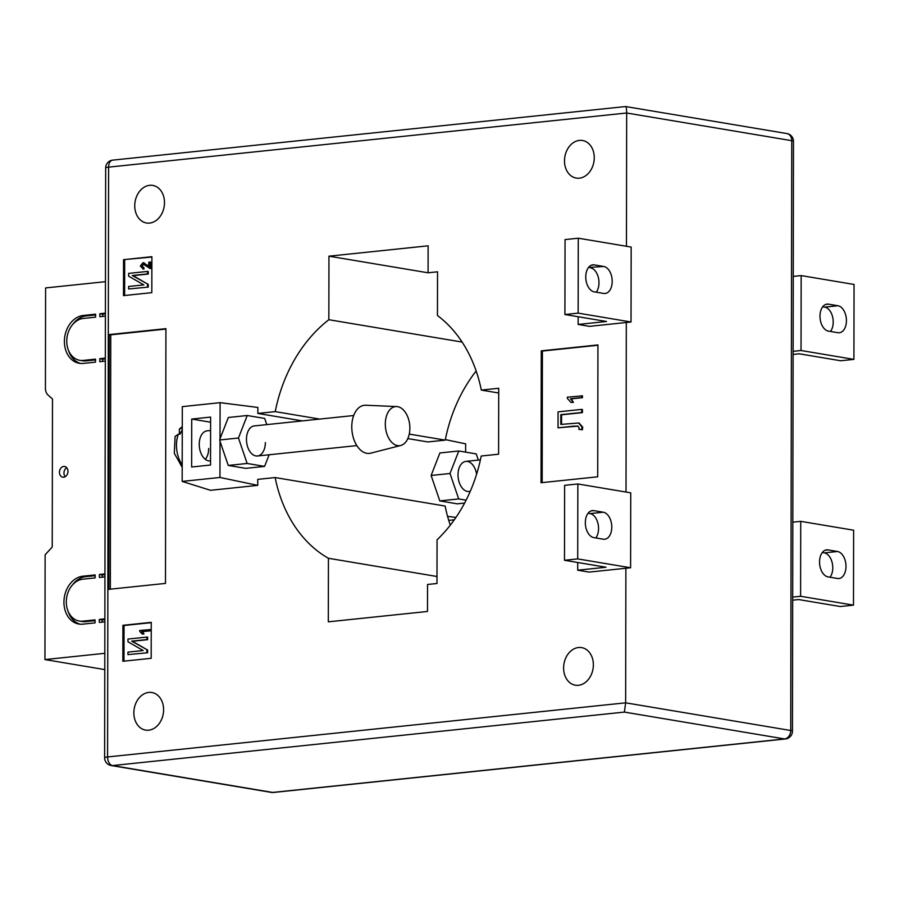 <?xml version="1.0" encoding="UTF-8"?>
<svg xmlns="http://www.w3.org/2000/svg" width="899" height="899" viewBox="0 0 899 899"><rect width="100%" height="100%" fill="white"/><g stroke="black" fill="none" stroke-linecap="round" stroke-linejoin="round"><path stroke-width="1.35" d="M63.683 477.223A5.439 4.214 -80.5 0 0 67.919 471.953A5.439 4.214 -80.5 0 0 64.593 466.457A5.439 4.214 -80.5 0 0 63.705 466.435A5.439 4.214 -80.5 0 0 59.469 471.705A5.439 4.214 -80.5 0 0 62.795 477.189A5.439 4.214 -80.5 0 0 63.683 477.223M102.688 316.426L102.688 314.201L99.856 313.729L99.845 316.729L105.397 316.145M99.856 313.729L105.397 313.144M104.801 653.315L44.95 659.574L45.13 554.773L52.232 547.042L52.49 398.987L48.141 395.144A9.069 7.023 -80.5 0 1 45.422 388.334L45.602 287.927L105.453 281.679M102.149 622.13L102.149 619.905L99.317 619.433L99.317 622.423L104.857 621.85M99.317 619.433L104.868 618.849M102.228 577.169L102.228 574.944L99.396 574.472L99.396 577.473L104.936 576.888M99.396 574.472L104.947 573.888M102.61 361.387L102.61 359.162L99.778 358.679L99.767 361.679L105.318 361.106M99.778 358.679L105.318 358.105M83.315 318.448L95.597 317.167L95.609 314.167L83.326 315.459A24.194 18.722 -80.5 0 0 64.503 338.867A24.194 18.722 -80.5 0 0 79.281 363.286A24.194 18.722 -80.5 0 0 83.236 363.41L95.519 362.128L95.53 359.128L83.247 360.409A21.171 16.384 -80.5 0 1 79.786 360.308A21.171 16.384 -80.5 0 1 66.852 338.934A21.171 16.384 -80.5 0 1 83.315 318.448M82.787 624.153L95.069 622.872L95.069 619.872L82.787 621.153A21.171 16.384 99.5 0 1 79.326 621.052A21.171 16.384 99.5 0 1 66.391 599.678A21.171 16.384 99.5 0 1 82.865 579.192L95.148 577.911L95.148 574.922L82.865 576.203A24.194 18.722 99.5 0 0 64.043 599.611A24.194 18.722 99.5 0 0 78.831 624.03A24.194 18.722 99.5 0 0 82.787 624.153M104.778 669.598L44.95 659.574M66.717 467.705A5.439 4.214 -80.5 0 0 65.2 476.706M80.258 624.198A24.194 18.722 99.5 0 1 67.976 610.983M72.313 585.114A24.194 18.722 99.5 0 1 85.708 576.675L95.148 575.686M95.069 620.647L85.63 621.636A21.171 16.384 99.5 0 1 82.157 621.524L79.326 621.052M102.228 574.944L104.936 574.663M102.149 619.905L104.857 619.625M79.786 360.308L82.618 360.78A21.171 16.384 -80.5 0 0 86.079 360.881L95.519 359.903M95.597 314.942L86.158 315.931A24.194 18.722 -80.5 0 0 72.774 324.37M68.436 350.239A24.194 18.722 -80.5 0 0 80.708 363.454M102.688 314.201L105.397 313.92M102.61 359.162L105.318 358.87M205.309 459.333A15.114 9.361 84 0 0 208.68 448.455M210.254 460.917L210.535 460.884A15.114 9.361 -96 0 1 210.254 460.917A15.114 9.361 -96 0 1 199.241 444.297A15.114 9.361 -96 0 1 207.107 430.846L210.591 430.475M265.351 442.533A15.114 9.361 -96 0 1 257.474 455.984A15.114 9.361 -96 0 1 246.461 439.364A15.114 9.361 -96 0 1 254.338 425.912L353.689 415.529M476.605 474.189A15.114 9.361 84 0 0 465.896 461.389A15.114 9.361 84 0 0 458.018 474.841A15.114 9.361 84 0 0 469.031 491.461L470.256 491.326M611.781 527.129A13.609 8.428 84 0 0 603.308 512.216L593.857 510.632A13.609 8.428 84 0 0 592.419 510.587A13.609 8.428 84 0 0 585.361 523.847A13.609 8.428 84 0 0 593.812 537.613L603.251 539.198A13.609 8.428 84 0 0 604.69 539.243A13.609 8.428 84 0 0 611.781 527.129M588.07 513.262L590.081 513.599A13.609 8.428 -96 0 1 598.554 528.511A13.609 8.428 -96 0 1 595.823 537.95M603.735 266.464A13.609 8.428 -96 0 1 612.208 281.376A13.609 8.428 -96 0 1 605.117 293.479A13.609 8.428 -96 0 1 603.69 293.434L594.239 291.849A13.609 8.428 -96 0 1 585.788 278.083A13.609 8.428 -96 0 1 592.846 264.834A13.609 8.428 -96 0 1 594.284 264.879L603.735 266.464L588.497 267.509M596.251 292.186A13.609 8.428 84 0 0 598.981 282.758A13.609 8.428 84 0 0 590.508 267.846M828.035 576.888A13.609 8.428 -96 0 1 819.551 561.976A13.609 8.428 -96 0 1 826.642 549.862A13.609 8.428 -96 0 1 828.08 549.918L837.52 551.492A13.609 8.428 -96 0 1 845.97 565.257A13.609 8.428 -96 0 1 838.913 578.518A13.609 8.428 -96 0 1 837.475 578.473L828.035 576.888M819.989 316.212A13.609 8.428 84 0 0 828.462 331.124L837.902 332.709A13.609 8.428 84 0 0 839.34 332.754A13.609 8.428 84 0 0 846.397 319.493A13.609 8.428 84 0 0 837.958 305.739L828.507 304.154A13.609 8.428 84 0 0 827.069 304.109A13.609 8.428 84 0 0 819.989 316.212M579.406 140.413A19.048 14.744 99.5 0 1 582.53 140.502A19.048 14.744 99.5 0 1 594.172 159.741A19.048 14.744 99.5 0 1 579.338 178.182A19.048 14.744 99.5 0 1 576.225 178.081A19.048 14.744 99.5 0 1 564.583 158.853A19.048 14.744 99.5 0 1 579.406 140.413M578.529 647.516A19.048 14.744 99.5 0 1 581.642 647.617A19.048 14.744 99.5 0 1 593.284 666.844A19.048 14.744 99.5 0 1 578.462 685.285A19.048 14.744 99.5 0 1 575.338 685.184A19.048 14.744 99.5 0 1 563.695 665.957A19.048 14.744 99.5 0 1 578.529 647.516M148.762 692.421A19.048 14.744 99.5 0 1 151.886 692.522A19.048 14.744 99.5 0 1 163.517 711.75A19.048 14.744 99.5 0 1 148.695 730.19A19.048 14.744 99.5 0 1 145.582 730.089A19.048 14.744 99.5 0 1 133.94 710.862A19.048 14.744 99.5 0 1 148.762 692.421M149.65 185.318A19.048 14.744 99.5 0 1 152.763 185.408A19.048 14.744 99.5 0 1 164.405 204.646A19.048 14.744 99.5 0 1 149.582 223.087A19.048 14.744 99.5 0 1 146.47 222.986A19.048 14.744 99.5 0 1 134.828 203.758A19.048 14.744 99.5 0 1 149.65 185.318M577.72 562.493L577.709 570.202L589.047 572.101L625.884 568.258L625.648 702.827L790.738 730.505L791.761 140.682L626.67 113.004L626.446 246.281M626.311 322.494L589.474 326.348L578.136 324.449L606.477 321.482L564.92 314.515L565.055 239.583L578.271 238.201L631.165 247.079L631.031 321.999L626.311 322.494L626.007 492.045M597.936 344.935L597.711 476.807L541.041 482.729L541.265 350.857L597.936 344.935M122.848 661.271L122.916 625.311L151.246 622.344L151.189 658.315L122.848 661.271M123.545 259.665L151.886 256.698L151.819 292.669L123.489 295.625L123.545 259.665L151.886 257.013M165.922 328.652L165.483 583.406L108.813 589.328L109.251 334.574L165.922 328.652M302.322 420.889L257.856 413.439L257.867 407.438L220.086 402.673L220.019 438.836L228.335 417.484L247.225 415.507L264.677 418.428L266.778 424.609M257.856 413.439L275.24 411.618A136.075 105.295 99.5 0 1 328.843 319.718L328.955 256.181L428.126 245.82L428.081 272.79L437.532 271.801L437.453 315.515A136.075 105.295 99.5 0 1 481.313 390.087L498.709 388.267L498.597 454.209L481.201 456.018A136.075 105.295 99.5 0 1 437.06 539.793L436.981 583.496L427.542 584.485L427.486 611.466L328.315 621.827L328.427 558.279A136.075 105.295 99.5 0 1 275.128 477.549L257.732 479.369L257.732 485.37L210.501 490.303L182.171 481.414L219.952 477.459L220.019 438.836M407.82 438.588L427.857 441.948L445.241 440.128A136.075 105.295 99.5 0 1 476.155 370.972M450.287 525.173A136.075 105.295 99.5 0 1 445.129 506.058L275.128 477.549M436.993 576.495L328.427 558.279M498.698 392.998L481.313 390.087M328.955 256.181L428.081 272.79M462.12 342.07L328.843 319.718M445.241 440.128L409.259 434.093M319.718 419.08L275.24 411.618M269.116 454.77L264.587 466.39L245.697 468.357L228.256 465.435L220.019 441.297M219.952 477.459L257.732 485.37M455.939 517.431L447.578 516.374M478.335 460.086L476.223 453.905L458.782 450.983L439.892 452.961L431.127 475.47L439.802 500.912L457.254 503.833L464.614 503.069M465.626 452.13L465.637 443.859L445.342 439.611M271.363 792.401A7.866 7.866 0 0 0 273.476 792.457A7.866 4.866 -96 0 1 272.644 792.435A7.866 6.079 -80.5 0 1 271.363 792.401L111.184 765.532A7.866 6.079 -80.5 0 0 112.465 765.577L272.644 792.435L784.58 738.944L624.4 712.087L112.465 765.577A7.866 4.866 -96 0 1 107.577 756.958L108.599 167.135L626.67 113.004C626.603 108.397 626.198 106.284 625.457 106.678M273.476 792.457L785.411 738.967A7.866 7.866 0 0 0 792.457 731.168L793.48 141.334A7.866 1.045 0.1 0 0 791.761 140.682A7.866 6.079 -80.5 0 0 786.928 133.569L625.67 106.543L112.701 160.134A7.866 7.866 0 0 0 105.655 167.944A7.866 1.045 -179.9 0 1 108.599 167.135A7.866 4.866 -96 0 1 112.701 160.134M624.4 712.087L625.648 702.827L107.577 756.958A7.866 1.045 0.1 0 0 104.621 757.767A7.866 7.866 0 0 0 111.184 765.532M124.624 295.513L124.68 259.856M149.897 261.991L149.886 268.374L142.952 263.969L141.3 265.969L143.256 267.666L143.132 268.925L140.323 266.025L142.975 262.722L148.785 266.778L148.785 262.115L150.65 262.126L150.639 268.509L149.672 268.396M143.795 264.092L142.053 266.104L144.02 267.801L143.896 269.059L142.806 268.925M144.076 262.834L142.975 262.722M143.728 262.845L149.537 266.902M148.245 287.118L128.602 288.972L128.602 286.478L143.818 284.893L128.624 276.15L128.624 273.397L147.515 271.431L148.268 271.554L148.268 274.049L133.03 275.633L148.245 284.387L148.245 287.118L128.602 288.972M123.983 661.158L124.04 625.502L122.916 625.311M124.04 625.502L151.246 622.659M150.009 629.637L150.009 630.884L142.525 631.66L143.986 633.997L142.132 633.986L139.682 631.312L139.682 630.502L150.009 629.637M147.605 652.764L127.961 654.618L127.961 652.123L143.177 650.539L127.984 641.796L127.984 639.043L146.874 637.076L147.638 637.2L147.627 639.683L132.389 641.279L147.616 650.033L147.605 652.764L127.961 654.618M110.319 589.171L110.768 334.821L109.251 334.574M110.768 334.821L165.922 329.056M542.176 482.617L542.4 351.048L541.265 350.857M542.4 351.048L597.936 345.25M582.462 395.818L582.451 397.684L571.236 398.864L573.427 402.37L571.022 402.415L567.348 398.403L567.348 397.189L582.462 395.818M578.035 426.115L558.032 427.823L558.065 411.866L581.675 409.393L582.428 409.517L582.428 412.63L561.572 414.81L561.56 424.339M579.012 423.069L582.709 427.115L582.395 429.767L578.889 429.351L579.192 427.913L577.664 426.036L575.405 426.216M146.874 637.076L146.874 639.56L131.636 641.156L147.616 650.033M146.852 649.91L146.852 652.64M131.636 641.156L132.389 641.279M146.874 639.56L147.627 639.683M149.256 629.502L149.245 630.75L141.772 631.536L143.986 633.997M143.233 633.874L142.132 633.986M141.772 631.536L142.525 631.66M149.245 630.75L150.009 630.884M147.515 271.431L147.515 273.914L132.265 275.51L148.245 284.387M147.492 284.264L147.492 286.995M132.265 275.51L133.03 275.633M147.515 273.914L148.268 274.049M146.953 265.126L147.706 265.25M143.188 269.003L143.896 269.059M142.581 267.655L144.02 267.801M141.3 265.969L142.053 266.104M150.043 268.486L150.639 268.509M574.641 426.081L558.032 427.823M581.675 409.393L581.675 412.506L560.819 414.686L560.807 424.418L578.641 423.002L581.956 426.991L581.642 429.632L582.395 429.767M581.642 429.632L578.889 429.351M581.956 426.991L582.709 427.115M560.819 414.686L561.572 414.81M581.675 412.506L582.428 412.63M581.698 395.695L581.698 397.56L570.472 398.74L573.427 402.37M572.674 402.246L571.022 402.415M570.472 398.74L571.236 398.864M581.698 397.56L582.451 397.684M793.244 276.409L801.166 275.588L801.031 350.509L793.12 351.34M793.109 354.42L799.144 353.79L840.7 360.757L853.915 359.375L854.05 284.455L801.166 275.588M853.915 359.375L801.031 350.509M822.72 306.784L824.731 307.121A13.609 8.428 -96 0 1 832.631 317.01A13.609 8.428 -96 0 1 830.474 331.461M792.693 597.093L800.604 596.273L800.728 521.341L792.817 522.173M792.682 600.184L798.717 599.554L840.262 606.522L853.488 605.139L800.604 596.273M800.728 521.341L853.623 530.208L853.488 605.139M830.035 577.225A13.609 8.428 84 0 0 832.193 562.763A13.609 8.428 84 0 0 824.304 552.874L822.293 552.537M564.92 314.515L578.147 313.133L578.271 238.201M578.147 313.133L631.031 321.999M578.136 324.449L578.158 316.729M625.884 568.258L630.604 567.763L630.738 492.832L577.843 483.965L577.709 558.897L630.604 567.763M577.843 483.965L564.617 485.348L564.493 560.279L577.709 558.897M564.493 560.279L606.05 567.247L577.709 570.202M458.782 450.983L450.017 473.492L458.692 498.934L466.109 500.181M458.692 498.934L439.802 500.912M450.017 473.492L431.127 475.47M448.736 520.386L454.287 519.813M264.587 466.39L247.146 463.457L238.46 438.015L247.225 415.507M191.723 419.058L210.613 417.08L210.535 465.03L191.644 467.008L191.723 419.058L210.602 422.215M182.171 481.414L182.306 406.629L220.086 402.673M238.46 438.015L219.57 439.993M247.146 463.457L228.256 465.435M409.865 428.205A19.654 12.17 -96 0 1 400.718 445.488A19.654 12.17 -96 0 1 385.311 424.081A19.654 12.17 -96 0 1 396.65 406.562A19.654 12.17 -96 0 1 409.865 428.205M400.718 445.488L370.748 453.163A24.194 14.98 -96 0 1 351.779 426.811A24.194 14.98 -96 0 1 365.747 405.247L396.65 406.562M182.261 429.891A23.588 14.609 84 0 0 181.834 430.587A23.588 14.609 84 0 0 180.216 434.048L178.328 434.239A23.588 14.609 84 0 0 182.205 464.738M181.98 427.969L179.351 429.138L179.384 433.891M182.194 467.345L174.305 453.265L175.103 436.397L178.328 434.239M85.708 576.675L82.865 576.203M85.63 621.636L82.787 621.153M86.079 360.881L83.247 360.409M86.158 315.931L83.326 315.459M590.081 513.599L603.308 512.216M792.457 731.168A7.866 1.045 -179.9 0 0 790.738 730.505A7.866 6.079 -80.5 0 1 784.58 738.944A7.866 4.866 -96 0 0 785.411 738.967M824.731 307.121L837.958 305.739M825.675 304.446L828.507 304.154M824.304 552.874L837.52 551.492M825.248 550.21L828.08 549.918M591.452 265.171L594.284 264.879M591.025 510.935L593.857 510.632M793.48 141.334A7.866 7.866 0 0 0 786.928 133.569M104.621 757.767L105.655 167.944M579.394 423.126L578.641 423.002M356.824 445.601L257.474 455.984M179.351 429.138L182.261 426.62M480.403 459.872L465.896 461.389"/></g></svg>
